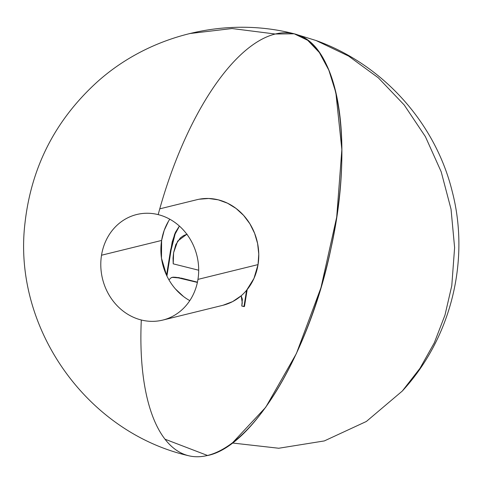 <?xml version="1.0" encoding="UTF-8"?>
<svg xmlns="http://www.w3.org/2000/svg" width="483" height="483" viewBox="0 0 483 483"><rect width="100%" height="100%" fill="white"/><g stroke="black" fill="none" stroke-linecap="round" stroke-linejoin="round"><path stroke-width="0.72" d="M162.729 320.096L222.82 305.316A54.368 48.602 -103.8 0 0 241.162 295.795A54.368 48.602 -103.8 0 0 246.578 290.301A54.368 48.602 -103.8 0 0 258.049 264.599L197.958 279.385A54.368 48.602 76.2 0 1 162.729 320.096A54.368 48.602 76.2 0 1 141.302 319.994A54.368 48.602 76.2 0 1 101.521 255.223L161.612 240.443A54.368 48.602 -103.8 0 0 166.557 275.268A54.368 48.602 -103.8 0 0 168.941 279.85A54.368 48.602 -103.8 0 0 189.801 300.625M165.047 439.216L207.624 455.517C253.527 446.31 309.748 351.853 331.018 248.214C354.13 144.646 338.963 47.443 297.727 34.873L316.051 40.512L348.593 56.07L378.31 77.799L404.205 104.962L425.408 136.653L441.196 171.791L451.037 209.193L454.612 247.604L451.78 285.719L444.982 315.103L434.302 342.839L419.969 368.342L402.297 391.049L366.362 421.472L324.341 440.925L278.757 448.248L232.353 443.002L265.728 407.284L296.405 353.532L320.972 287.699L336.705 217.109L341.855 149.579L335.854 92.621L328.832 70.144L319.366 52.544L307.725 40.318L294.225 33.804L275.135 34.003L232.051 28.539L189.427 33.587M199.177 199.219L208.698 198.489L218.268 199.829L227.511 203.198L236.078 208.463L243.637 215.424L249.892 223.804L254.607 233.289L257.608 243.517L258.767 254.088L258.049 264.599L253.961 278.419L246.578 290.301A54.368 48.602 76.2 0 1 241.162 295.795L232.619 301.609L223.068 305.25M183.504 296.52L175.462 288.985M172.715 241.76L171.079 250.061L170.577 250.182L171.079 250.061L166.919 276.028L171.079 250.061L175.136 234.014L174.629 234.134L179.386 226.056L175.42 232.353L172.177 242.007L166.557 275.268A54.368 48.602 76.2 0 0 168.941 279.85L171.193 277.701L173.578 277.176L176.047 277.32L197.384 282.41L181.463 278.166L172.202 277.333L181.463 278.166L197.438 282.169L181.463 278.166M176.832 230.433L175.136 234.014L174.629 234.134L170.577 250.182L166.557 275.268L161.479 258.157L161.612 240.443L164.184 230.397L168.513 221.196M169.768 219.197A54.368 48.602 -103.8 0 0 161.612 240.443L101.521 255.223A54.368 48.602 76.2 0 1 136.749 214.512A54.368 48.602 76.2 0 1 158.176 214.615A217.471 88.105 -75.9 0 1 294.225 33.804A217.471 88.105 -75.9 0 1 336.023 221.474A217.471 88.105 -75.9 0 1 188.533 455.71A217.471 88.105 -75.9 0 1 141.302 319.994A54.368 48.602 76.2 0 1 101.521 255.223A54.368 48.602 76.2 0 1 158.176 214.615A54.368 48.602 76.2 0 1 197.958 279.385L258.049 264.599A54.368 48.602 -103.8 0 0 196.841 199.727L159.758 208.849M241.162 295.795L242.375 299.249L241.766 306.035L243.963 306.584L246.578 290.301L243.963 306.584L244.47 306.464L241.766 306.035L242.267 302.895L241.162 295.795M247.175 289.565L244.47 306.464L247.175 289.565M168.941 279.85L171.193 277.701L172.202 277.333M173.095 240.25L175.136 234.014L178.776 227.342M172.86 277.176L179.374 277.677M187.132 234.177L183.546 235.632L180.352 237.914L175.818 244.579L173.608 252.681L173.029 258.224L173.216 263.845L198.688 270.226L173.216 263.845L173.608 252.681L177.672 241.083L186.861 234.249M402.297 391.049C451.104 338.154 470.327 260.458 452.148 191.19C435.298 122.754 382.759 64.36 316.051 40.512M294.225 33.804C226.026 16.174 149.833 34.746 97.391 81.778C55.46 119.838 31.329 166.907 24.995 222.989C12.425 326.846 85.98 432.128 188.533 455.71"/></g></svg>
